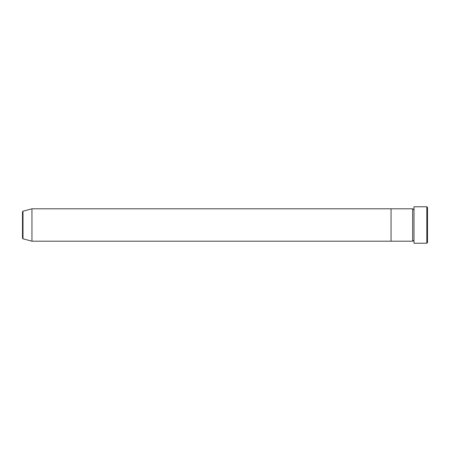 <?xml version="1.0" encoding="UTF-8"?>
<svg xmlns="http://www.w3.org/2000/svg" width="450" height="450" viewBox="0 0 450 450"><rect width="100%" height="100%" fill="white"/><g stroke="black" fill="none" stroke-linecap="round" stroke-linejoin="round"><path stroke-width="0.67" d="M426.825 206.775L427.5 207.45L427.5 242.55L426.825 243.225L426.825 206.775L414 206.775L414 243.225L426.825 243.225M412.65 208.8L412.65 241.2L391.05 241.2L391.05 225L391.05 241.2L31.95 241.2L31.95 208.8L391.05 208.8L391.05 225L391.05 208.8L412.65 208.8L413.325 209.475L414 208.8M22.5 238.151L22.5 211.849L23.001 211.196L23.001 238.804L22.5 238.151M414 241.2L413.325 240.525L412.65 241.2M23.001 238.804L31.95 241.2M23.001 211.196L31.95 208.8"/></g></svg>
